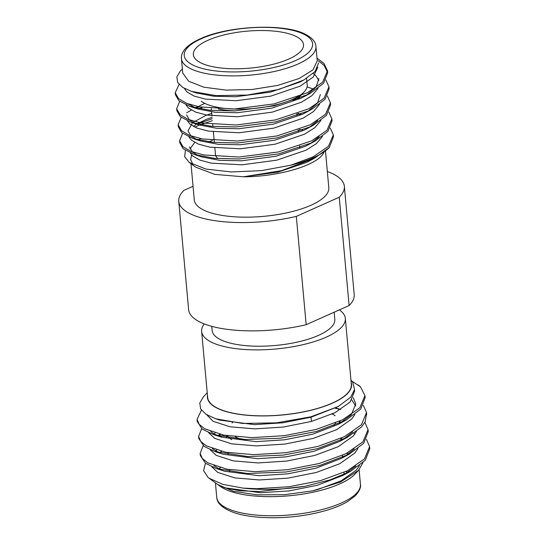 <?xml version="1.0" encoding="UTF-8"?>
<svg xmlns="http://www.w3.org/2000/svg" width="545" height="545" viewBox="0 0 545 545"><rect width="100%" height="100%" fill="white"/><g stroke="black" fill="none" stroke-linecap="round" stroke-linejoin="round"><path stroke-width="0.82" d="M193.053 186.288L183.849 190.396A83.133 27.87 -5.2 0 0 178.767 201.343L188.625 309.662A83.133 27.87 -5.2 0 0 306.174 324.704L296.317 216.392L339.256 197.229A83.133 27.87 -5.2 0 0 344.345 186.281A83.133 27.87 -5.2 0 0 327.341 171.512M339.256 197.229L349.113 305.541A83.133 27.87 -5.2 0 0 354.202 294.593L344.345 186.281M349.113 305.541L306.174 324.704M178.767 201.343A83.133 27.87 -5.2 0 0 296.317 216.392M190.995 163.711L194.292 199.933A67.539 22.638 -5.2 0 0 263.603 216.358A67.539 22.638 -5.2 0 0 328.812 187.691L325.474 150.999M317.64 138.185L317.129 137.899M212.475 140.344L208.83 141.857M191.622 154.862L190.634 159.569L192.998 164.699M189.265 162.451L195.757 167.192L214.689 174.352L243.363 176.805L281.52 170.646L314.526 158.22L329.296 147.484A76.825 25.751 -5.2 0 1 290.928 165.183L261.273 170.646L231.284 171.954L205.874 169.045L189.265 162.451L184.646 156.728L185.409 150.42M182.371 68.922L180.218 71.197L176.846 76.92L177.65 82.404L182.589 87.35L191.472 91.39L216.072 95.613L247.232 95.055L278.631 89.496L303.797 79.999L315.044 71.545L318.648 62.804M182.766 73.064L188.659 81.232L203.905 87.214L226.168 90.116L252.056 89.489L277.643 85.436L299.001 78.555L312.925 69.924L317.265 60.829L315.957 46.407A67.539 22.638 174.8 0 1 250.748 75.081A67.539 22.638 174.8 0 1 181.437 58.649C181.124 55.794 182.119 52.845 184.414 49.793C187.446 45.875 192.726 42.217 200.26 38.818C228.103 25.615 285.09 23.149 305.425 34.315C312.203 37.864 315.719 41.897 315.957 46.407M318.3 60.761L324.193 65.441L327.674 72.73L323.587 83.262L310.398 93.229L307.584 94.68L274.203 105.866L234.732 110.928L209.982 110.281L189.912 106.425L178.746 100.6L175.388 94.646L175.367 93.679M329.003 87.772L329.132 88.733L325.052 99.272L311.856 109.245L309.042 110.703L275.661 121.882L236.189 126.944L211.44 126.297L191.37 122.448L180.204 116.616L176.846 110.683L176.825 109.695M307.08 86.893L314.097 89.305M330.461 103.788L330.59 104.756L326.51 115.295L313.314 125.261L310.5 126.719L277.119 137.899L237.647 142.96L212.897 142.313L192.828 138.464L181.662 132.633L178.304 126.685L178.283 125.711M198.857 108.693L202.318 107.385M331.912 119.805L332.048 120.779L327.961 131.311L314.772 141.284L311.958 142.736L278.577 153.922L239.105 158.983L214.355 158.336L194.286 154.48L183.12 148.656L179.761 142.715L179.741 141.734M194.776 127.142L199.429 125.071M200.315 124.71L212.38 120.697M333.37 135.828L333.506 136.775L329.296 147.484M317.197 58.267L324.023 63.493L327.497 70.768L322.654 82.172L307.407 92.739L274.026 103.918L234.554 108.98L199.606 106.922L186.697 103.386L178.569 98.652L175.211 92.718L179.114 84.434M325.903 79.999L328.955 86.798L324.098 98.195L308.865 108.755L275.484 119.941L236.012 125.003L201.064 122.945L188.154 119.41L180.027 114.675L176.669 108.721L179.68 101.39M327.361 96.015L330.413 102.814L325.563 114.218L310.323 124.771L276.942 135.957L237.47 141.019L202.522 138.961L189.612 135.426L181.485 130.691L178.126 124.751L181.138 117.407M186.737 112.761L191.322 110.076M195.362 108.148L198.68 106.752M297.011 98.332L298.558 98.618M328.819 112.032L331.871 118.824L327.02 130.228L311.781 140.794L278.4 151.973L238.928 157.035L203.98 154.978L191.07 151.442L182.943 146.707L179.584 140.76L182.595 133.43M197.12 124.028L212.203 118.755M296.814 114.062L300.016 114.641M330.277 128.055L333.329 134.86L328.472 146.258L313.239 156.81L290.928 165.183M207.945 40.289A55.318 18.544 -5.2 0 0 193.346 54.663A55.318 18.544 -5.2 0 0 250.114 68.111A55.318 18.544 -5.2 0 0 303.517 44.636A55.318 18.544 -5.2 0 0 267.724 30.656A55.318 18.544 -5.2 0 0 207.945 40.289M314.526 158.22L307.067 162.219L277.902 172.172L243.363 176.805C278.039 176.791 316.822 165.687 323.594 153.029L324.05 152.13M303.797 79.999L299.777 82.125L270.456 92.119L235.774 96.731L213.776 96.24L196.043 92.882L191.472 91.39M318.88 78.596L316.073 87.002L306.631 95.143M310.398 93.229L301.235 98.141L271.914 108.135L237.232 112.747L215.234 112.263L197.501 108.905L187.875 103.836M320.337 94.612L317.531 103.019L308.089 111.16M311.856 109.245L302.693 114.164L273.372 124.151L238.69 128.763L216.692 128.279L198.959 124.921L191.37 122.448M195.56 123.654L189.503 120.009L186.56 114.866M317.667 120.643L309.546 127.183M313.314 125.261L304.151 130.18L274.83 140.174L240.147 144.786L218.15 144.296L200.417 140.937L192.828 138.464M197.018 139.67L190.961 136.025L188.018 130.882L192.474 122.802M192.964 122.4L206.024 115.342L211.705 113.319M319.125 136.666L311.004 143.199M314.772 141.284L305.609 146.196L276.288 156.19L241.605 160.802L219.608 160.319L201.875 156.96L194.286 154.48M198.469 155.686L192.419 152.048L189.476 146.905M317.824 67.219L313.225 77.063L300.145 86.13L270.817 96.124L236.142 100.736L205.431 99.088L194.095 96.063L186.949 91.976L184.367 88.406M313.212 73.452L316.175 76.123L318.845 80.619M318.069 88.358L311.965 95.607L301.603 102.147L272.275 112.141L237.6 116.753L206.889 115.104L195.553 112.079L188.406 107.999L186.07 105.001M319.527 104.374L313.423 111.623L303.061 118.17L273.733 128.157L239.057 132.769L208.347 131.12L197.011 128.095L189.864 124.015L187.528 121.017M195.171 108.073L204.348 103.557M297.924 97.725L299.668 98.182M320.985 120.397L314.881 127.639L304.519 134.186L275.191 144.18L240.515 148.785L209.805 147.143L198.462 144.118L191.322 140.031L188.986 137.04M193.325 126.406L196.554 124.137M196.834 123.967L206.385 119.341L212.073 117.325M297.979 113.401L301.126 114.205M322.442 136.413L316.338 143.662L305.977 150.202L276.649 160.196L241.973 164.808L211.262 163.159L199.92 160.135L192.78 156.054L190.443 153.056M189.994 148.874L194.783 142.422M198.291 139.983L200.328 138.811M299.437 129.417L302.584 130.221M306.59 78.385L307.196 85A55.318 18.544 174.8 0 1 304.185 91.901A55.318 18.544 174.8 0 1 253.786 108.482A55.318 18.544 174.8 0 1 201.221 101.268M218.293 108.932A52.238 17.515 -5.2 0 0 235.672 110.894M292.767 100.716A52.238 17.515 -5.2 0 0 301.555 94.68L304.185 91.901M214.853 147.899L215.445 154.398A42.346 14.197 -5.2 0 0 217.986 158.643M299.757 147.858A42.346 14.197 -5.2 0 0 299.791 146.728L299.709 145.869M334.174 312.21L334.821 319.336A61.592 20.649 174.8 0 1 331.047 327.456A61.592 20.649 174.8 0 1 318.566 335.339A61.592 20.649 174.8 0 1 252.008 346.061A61.592 20.649 174.8 0 1 212.148 330.502L211.773 326.346M207.461 395.404A72.396 24.266 -5.2 0 0 264.904 415.924A72.396 24.266 -5.2 0 0 347.151 393.871A72.396 24.266 -5.2 0 0 351.15 382.331M207.216 392.761L203.489 396.706L199.777 402.993L200.662 408.995L206.126 414.404L215.875 418.832L242.661 423.451L276.506 422.838L310.725 416.85L338.173 406.55L350.66 397.237L354.577 389.552L352.717 382.215L350.939 380.008M351.947 381.139L360.443 386.821A84.686 28.388 174.8 0 0 358.447 385.192L357.997 384.865M218.879 468.945A72.396 24.266 174.8 0 1 220.2 467.678M346.824 453.256A72.396 24.266 174.8 0 1 348.487 454.005M358.113 470.798L354.999 474.096A72.396 24.266 174.8 0 1 354.502 474.606A72.396 24.266 174.8 0 1 288.291 495.861A72.396 24.266 174.8 0 1 220.234 486.358L217.816 484.587L233.512 491.304L256.927 494.846L284.626 494.683L312.666 490.847L317.79 489.512L341.231 480.779L356.335 470.117L359.502 465.6M209.069 478.197L217.564 484.403L224.669 487.789L239.493 490.718L259.093 491.563L305.084 486.276A84.686 28.388 -5.2 0 1 242.981 488.102L222.714 484.355L209.069 478.197L207.992 477.359L203.578 470.628L205.472 463.277M362.97 462.664L358.447 470.458L340.605 481.971L312.666 490.847M348.35 454.108A72.144 24.184 -5.2 0 0 346.661 453.345M220.391 467.726A72.144 24.184 -5.2 0 0 219.049 469.027M339.412 423.431A56.85 19.055 -5.2 0 0 339.419 422.164A56.85 19.055 -5.2 0 0 339.29 421.333M333.397 414.629A56.85 19.055 -5.2 0 0 332.266 414.002M232.674 422.457A56.85 19.055 -5.2 0 0 232.013 422.947M227.388 435.741A56.85 19.055 -5.2 0 0 231.645 439.651M241.231 439.284A53.778 18.026 174.8 0 1 235.222 436.736M335.1 415.746L332.014 413.485A53.778 18.026 174.8 0 1 332.532 413.88M335.468 422.981A53.778 18.026 174.8 0 1 333.486 425.924M339.358 309.894A72.144 24.184 174.8 0 1 345.332 318.382L351.334 384.354A72.144 24.184 174.8 0 1 346.913 393.865A72.144 24.184 174.8 0 1 267.915 415.781A72.144 24.184 174.8 0 1 207.645 397.434L201.636 331.455A72.144 24.184 174.8 0 1 204.293 323.928M242.981 488.102L256.504 488.708L288.925 486.76L320.841 480.526L347.39 470.778L364.51 458.849L369.599 446.641L366.438 439.393M220.548 434.46L217.83 435.659M203.176 445.667L200.144 453.488L202.338 458.454L207.747 462.828L226.986 469.197L254.958 471.677L287.372 469.736L319.295 463.495L345.843 453.753L362.956 441.818L368.052 429.617L364.891 422.368M340.645 409.554L335.086 408.185M201.63 428.636L198.598 436.456L200.785 441.43L206.194 445.796L225.439 452.166L253.405 454.653L285.825 452.711L317.742 446.471L344.29 436.722L361.41 424.793L366.506 412.592L363.338 405.337M201.418 410.167L197.045 419.432L199.238 424.398L204.647 428.772L223.886 435.142L251.858 437.628L284.272 435.68L316.195 429.44L342.744 419.698L359.857 407.769L364.952 395.561L360.443 386.821M305.084 486.276L330.161 479.866L350.551 471.302L365.266 460.273L369.789 448.712L369.646 447.69M224.084 435.176L220.732 436.525M200.308 454.51L200.335 455.552L205.533 463.318L216.528 468.605L247.301 473.51L286.166 471.984L319.82 465.464L349.025 454.264L363.672 443.296L368.243 431.688L368.1 430.652M198.762 437.485L198.782 438.527L204.205 446.457L214.975 451.58L247.866 456.574L283.148 455.123L317.415 448.671L347.472 437.24L361.478 426.987L365.157 421.857L366.553 413.628M197.208 420.461L197.236 421.503L202.147 429.051L213.422 434.556L244.998 439.495L280.144 438.262L316.114 431.579L345.918 420.215L360.756 409.036L365.143 397.632L365 396.603M345.332 318.382A72.144 24.184 174.8 0 1 340.911 327.886A72.144 24.184 174.8 0 1 261.913 349.808A72.144 24.184 174.8 0 1 201.636 331.455M221.542 451.362L219.226 452.786M211.801 466.827L217.748 472.386L234.738 477.89L259.427 479.961L288.053 478.122L316.243 472.488L339.678 463.754L354.788 453.093L357.956 448.569M354.911 434.004L354.066 433.234M219.996 434.331L217.68 435.762M210.254 449.809L216.195 455.361L233.185 460.866L257.88 462.937L286.507 461.09L314.69 455.457L338.132 446.723L353.235 436.061L356.403 431.545M340.666 409.547L335.747 407.851M208.708 432.778L214.648 438.337L231.639 443.841L256.327 445.905L284.953 444.066L313.143 438.432L336.578 429.698L351.689 419.037L354.856 414.513M355.762 406.025L351.811 399.948M206.746 414.793L213.102 421.305L230.085 426.81L254.781 428.881L283.407 427.042L311.59 421.401L335.032 412.674L350.142 402.006L354.625 391.106L354.516 389.913M224.669 487.789L260.592 492.735L289.218 490.888L317.401 485.254L343.118 475.335L355.831 465.989M343.357 439.338L340.904 438.446M216.658 450.095L215.588 450.974M213.912 465.696L220.943 469.885M216.528 468.611L224.595 471.241L259.038 475.703L287.665 473.864L315.855 468.23L341.572 458.304L349.018 454.264M345.04 456.301L354.284 448.964M341.81 422.314L339.303 421.401M215.112 433.064L214.035 433.949M212.366 448.664L219.397 452.861M214.975 451.58L223.041 454.21L257.492 458.679L286.118 456.839L314.302 451.199L340.019 441.28L347.472 437.24M343.479 439.277L352.731 431.933M210.813 431.64L214.26 434.079L221.495 437.185L255.946 441.648L284.565 439.808L312.755 434.174L338.472 424.248L351.3 414.779L355.79 403.879L353.208 397.673M218.075 419.507L219.942 420.154L254.392 424.623L283.019 422.784L311.202 417.15L338.173 406.543M201.248 38.743A64.467 21.609 -5.2 0 0 234.289 71.947A64.467 21.609 -5.2 0 0 309.764 38.259A64.467 21.609 -5.2 0 0 201.248 38.743M356.008 493.763A72.144 24.184 -5.2 0 0 360.429 484.253C361.212 487.101 359.502 490.956 355.299 495.814L347.281 501.775C338.281 506.959 326.332 511.033 311.427 514.003C285.907 519.181 253.977 519.119 235.031 512.94C223.178 508.853 217.08 503.648 216.733 497.333A72.144 24.184 -5.2 0 0 277.01 515.679A72.144 24.184 -5.2 0 0 356.008 493.763M348.091 472.372A72.144 24.184 -5.2 0 0 345.877 471.514M333.506 136.795L333.329 134.847M332.048 120.772L331.871 118.83M330.59 104.756L330.413 102.814M329.132 88.74L328.955 86.791M327.674 72.717L327.497 70.775M179.761 142.708L179.584 140.767M178.304 126.692L178.126 124.751M176.846 110.676L176.669 108.728M175.388 94.653L175.211 92.711M182.745 73.071L181.437 58.649M197.501 108.905L189.912 106.425M195.09 108.039L197.413 106.779M196.752 123.947L198.871 122.795M298.428 131.795L298.251 129.853M296.971 115.778L296.793 113.83M295.513 99.762L295.472 99.272M214.362 142.449L213.395 131.883M212.904 126.433L212.727 124.492M211.937 115.867L211.576 111.861M211.446 110.417L211.269 108.469M215.418 482.829L216.733 497.333M359.107 469.736L360.429 484.253M226.475 435.598L226.659 437.662M228.021 452.623L228.212 454.687M229.568 469.654L229.758 471.718M339.419 422.164L339.555 423.649M340.891 438.337L341.081 440.401M342.444 455.361L342.628 457.432M343.99 472.392L344.181 474.457M197.045 419.432L197.236 421.503M198.598 436.456L198.782 438.521M200.144 453.488L200.335 455.552M364.952 395.568L365.143 397.632M366.506 412.592L366.69 414.656M368.052 429.617L368.243 431.688M369.605 446.648L369.789 448.712M350.571 471.296L343.118 475.335M213.429 434.556L221.495 437.185M345.918 420.215L338.472 424.248M219.942 420.154L215.875 418.832M311.038 417.191L311.427 421.449"/></g></svg>
